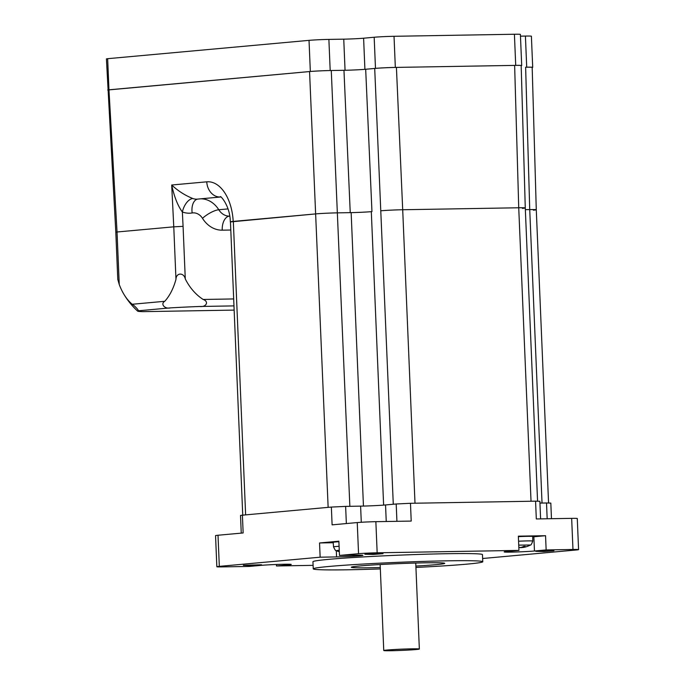<?xml version="1.0" encoding="UTF-8"?>
<svg xmlns="http://www.w3.org/2000/svg" width="685" height="685" viewBox="0 0 685 685"><rect width="100%" height="100%" fill="white"/><g stroke="black" fill="none" stroke-linecap="round" stroke-linejoin="round"><path stroke-width="1.03" d="M411.865 648.841A17.81 0.625 177.6 0 0 393.378 649.577A17.81 0.625 177.6 0 0 383.754 650.527A17.81 0.625 177.6 0 0 401.581 650.408A17.81 0.625 177.6 0 0 419.348 649.038A17.81 0.625 177.6 0 0 411.865 648.841M523.665 547.366A22.254 17.425 -103 0 1 523.032 547.461L522.818 547.426A22.254 12.184 -97.1 0 0 525.147 546.339L525.001 546.339M525.147 546.339L523.717 546.356A22.254 13.529 95.4 0 1 520.968 547.461L519.71 547.52A22.254 18.478 -104.4 0 1 518.828 547.418M518.733 545.132L530.413 545.003C530.841 545.474 531.62 544.155 532.759 541.039A12.313 0.428 177.6 0 0 518.562 541.21M519.067 547.452A22.254 13.657 -97.2 0 0 520.454 547.64L521.713 547.58A22.254 18.615 93.7 0 0 522.664 547.435L522.595 546.921M518.374 536.646A12.467 0.437 -2.4 0 1 532.724 536.475L532.759 541.039M339.092 546.279A12.313 0.428 177.6 0 0 333.535 546.878C334.931 549.884 335.821 551.134 336.207 550.629L339.263 550.226M333.535 546.878L333.184 542.332A12.467 0.437 -2.4 0 1 338.904 541.724M241.257 533.127L240.512 515.454L242.404 515.171L243.149 532.956L218.01 535.242A13.357 0.462 177.6 0 0 215.544 535.619L216.845 566.743A13.357 0.462 -2.4 0 0 222.462 566.889L249.28 566.435L260.959 565.373A16.697 0.582 -2.4 0 1 279.626 564.371A16.697 0.582 -2.4 0 1 291.245 564.44A16.697 0.582 -2.4 0 1 288.154 564.911L276.475 565.973L276.415 564.483M338.878 541.201L339.477 555.432L355.909 555.15A16.697 0.582 -2.4 0 1 362.922 555.338A16.697 0.582 -2.4 0 1 353.897 556.229A16.697 0.582 -2.4 0 1 336.566 556.914L320.143 557.196L319.544 542.965L338.878 541.201M333.218 542.734L319.544 542.965M546.142 549.935L534.463 550.997A16.697 0.582 -2.4 0 1 515.805 551.999A16.697 0.582 -2.4 0 1 504.177 551.93A16.697 0.582 -2.4 0 1 507.268 551.459L518.947 550.397L518.357 536.167L545.551 535.704L546.142 549.935L572.968 549.481A13.357 0.462 -2.4 0 1 578.577 549.627A13.357 0.462 -2.4 0 1 576.111 549.995L482.634 558.506M339.477 555.432L358.546 553.694A13.357 0.462 -2.4 0 1 377.161 552.804L518.947 550.397M216.845 566.743A13.357 0.462 -2.4 0 1 219.32 566.367L320.143 557.196M313.105 565.348L276.475 565.973M535.79 551.339L553.96 550.783L543.967 551.545L535.79 551.339M243.321 565.305L261.49 564.748L251.489 565.519L243.321 565.305M364.865 554.242L383.035 553.685L373.034 554.456L364.865 554.242M380.338 568.935A84.829 2.963 -2.4 0 1 313.25 568.85L312.951 561.734A84.829 2.963 -2.4 0 1 328.637 559.362A84.829 2.963 -2.4 0 1 423.433 554.285A84.829 2.963 -2.4 0 1 482.471 554.636L482.771 561.743A84.829 2.963 -2.4 0 1 415.932 567.445M545.551 535.704L533.863 536.766A16.697 0.582 -2.4 0 1 532.733 536.869M540.602 518.879L539.866 501.283L535.567 501.172L536.312 518.956L571.658 518.357L572.968 549.481M377.161 552.804L375.859 521.679L411.214 521.079L410.469 503.295L535.567 501.172M539.943 503.09L546.51 502.978L547.169 518.768M551.468 518.699L550.817 503.09L546.51 502.978M242.404 515.171L331.36 507.071L332.105 524.856L357.245 522.569L358.546 553.694M346.353 523.563L345.634 506.395L331.36 507.071M345.634 506.395L360.61 506.138A17.904 0.625 177.6 0 0 385.544 504.948L396.195 503.98L396.923 521.328M410.469 503.295L396.195 503.98M578.577 549.627L577.275 518.494A13.357 0.462 177.6 0 0 571.658 518.357M375.859 521.679A13.357 0.462 177.6 0 0 357.245 522.569M380.278 567.548A46.76 1.635 -2.4 0 1 351.294 567.257A46.76 1.635 -2.4 0 1 359.942 565.947A46.76 1.635 -2.4 0 1 412.19 563.147A46.76 1.635 -2.4 0 1 444.728 563.344A46.76 1.635 -2.4 0 1 415.872 566.058M313.25 568.85A84.829 2.963 -2.4 0 1 328.937 566.469A84.829 2.963 -2.4 0 1 423.732 561.4A84.829 2.963 -2.4 0 1 482.771 561.743M230.451 221.923L315.836 213.891A15.584 0.548 -2.4 0 1 337.551 212.855L351.148 212.624A14.471 0.505 177.6 0 0 371.313 211.665L371.955 211.605A15.584 0.548 -2.4 0 1 350.24 212.641L337.551 212.855A15.584 0.548 177.6 0 0 315.836 213.891L233.328 221.401A15.584 0.548 177.6 0 0 230.451 221.846L242.738 515.137M537.571 501.146L525.275 207.94L521.174 65.563A15.584 0.548 177.6 0 0 514.632 65.392L518.733 207.769L531.029 501.249L414.999 503.218L402.703 209.747L518.733 207.769A15.584 0.548 -2.4 0 1 525.275 207.94A15.584 0.548 177.6 0 0 518.733 207.769L402.703 209.747A15.584 0.548 177.6 0 0 380.98 210.783A15.584 0.548 -2.4 0 1 402.703 209.747L396.418 67.404A15.584 0.548 177.6 0 0 374.704 68.44L365.679 69.262L371.955 211.605M525.352 209.661L529.728 209.593A15.584 0.548 -2.4 0 1 536.278 209.756A15.584 0.548 177.6 0 0 529.728 209.593L525.352 209.661M242.747 515.317A15.584 0.548 -2.4 0 1 245.632 514.88L233.328 221.401M350.24 212.641L343.964 70.298L331.275 70.512A15.584 0.548 177.6 0 0 309.56 71.557L328.141 507.362L245.632 514.88M233.191 221.418A42.068 24.429 -91.6 0 0 206.759 181.825L171.695 185.01L173.767 226.829L183.075 226.35L182.364 211.999A13.357 7.261 109.9 0 1 192.81 198.513C185.07 195.422 178.031 190.927 171.695 185.01C174.255 196.843 177.809 205.834 182.364 211.999A28.95 23.547 84.8 0 0 192.151 212.966A13.357 7.758 80.9 0 1 197.631 199.095M233.679 298.943L203.154 299.465A53.439 43.48 -95.2 0 1 185.275 278.889L183.075 226.35M542.032 503.055L529.728 209.593L525.626 67.216A15.584 0.548 177.6 0 1 532.176 67.378L536.278 209.756A15.584 0.548 -2.4 0 1 533.401 210.192M525.275 207.94A15.584 0.548 -2.4 0 1 522.398 208.377M309.56 71.557L107.725 90L108.958 89.812L107.656 58.687L106.423 58.876L115.808 232.181L117.041 231.992L108.958 89.812L310.331 71.48A14.248 0.497 -2.4 0 1 330.187 70.538L328.886 39.405A14.248 0.497 177.6 0 0 309.029 40.355L310.331 71.48M175.968 279.334A53.439 31.013 89 0 1 164.751 301.297L132.214 304.26A53.439 31.013 89 0 1 123.771 294.062A53.439 31.013 89 0 1 119.241 284.498L117.041 231.992L173.767 226.829L175.968 279.334C176.088 272.613 183.811 272.245 185.275 278.889M203.154 299.465C209.285 301.554 206.313 307.377 199.566 306.486L233.97 305.895M132.214 304.26C135.245 306.161 139.988 311.624 137.933 310.836L170.471 307.873C164.854 309.355 160.102 303.9 164.751 301.297M115.808 232.181L117.786 279.386L119.241 284.498M143.096 311.649L234.15 310.099L143.336 311.641M142.848 311.649A53.439 1.867 -2.4 0 1 137.625 311.127A53.439 1.867 -2.4 0 1 137.933 310.836M170.471 307.873A53.439 1.867 -2.4 0 1 199.566 306.486M343.964 70.298A15.584 0.548 177.6 0 0 365.679 69.262M514.632 65.392L396.418 67.404M525.626 67.216L526.714 67.19A14.248 0.497 -2.4 0 1 532.699 67.344A14.248 0.497 -2.4 0 1 532.176 67.507M107.656 58.687L309.029 40.355M328.886 39.405L343.75 39.156L345.052 70.281L330.187 70.538M363.607 38.206L374.173 37.247L375.483 68.372L364.908 69.331L363.607 38.206A14.248 0.497 -2.4 0 1 343.75 39.156M394.029 36.296L514.409 34.25L515.719 65.375L395.331 67.421L394.029 36.296A14.248 0.497 177.6 0 0 374.173 37.247M515.719 65.375A14.248 0.497 -2.4 0 1 521.705 65.529L520.394 34.404A14.248 0.497 177.6 0 0 514.409 34.25M520.472 36.151L525.412 36.065L526.714 67.19M532.699 67.344L531.397 36.219A14.248 0.497 177.6 0 0 525.412 36.065M521.705 65.529A14.248 0.497 -2.4 0 1 521.182 65.683M375.483 68.372A14.248 0.497 -2.4 0 1 395.331 67.421M522.818 547.426L522.749 546.853M288.154 564.911L288.128 564.235M336.566 556.914L336.309 550.671M534.463 550.997L533.863 536.766M385.544 504.948L386.246 521.508M219.32 566.367L218.01 535.242M360.61 506.138L361.286 522.27M349.855 506.318L331.275 70.512M374.704 68.44L393.284 504.246M351.148 212.624L363.452 506.078M371.313 211.665L383.617 505.11M228.028 208.908L218.78 209.747A26.715 21.74 84.8 0 0 200.765 198.813M229.398 216.126A15.584 12.681 -95.2 0 1 218.78 209.747A13.357 4.11 147.9 0 0 202.495 218.327A28.95 23.547 84.8 0 0 222.223 230.169A13.357 7.749 89 0 1 229.398 216.126M220.596 197.006L197.391 199.121A15.584 12.681 -95.2 0 1 192.81 198.513M192.151 212.966A13.357 10.866 -95.2 0 1 202.495 218.327M222.223 230.169L230.794 230.023M206.759 181.825A15.584 12.681 84.8 0 0 220.587 197.006M380.149 564.534L383.754 650.527M415.744 563.044L419.348 649.038M523.648 546.382L525.07 546.356M523.657 547.366A22.262 22.262 0 0 0 530.413 545.003M336.207 550.629A22.262 22.262 0 0 0 339.323 551.733M536.278 209.756L548.565 502.961M230.314 221.854C230.074 204.635 219.243 194.446 220.484 196.963M123.771 294.062A75.573 75.573 0 0 0 137.625 311.127"/></g></svg>

